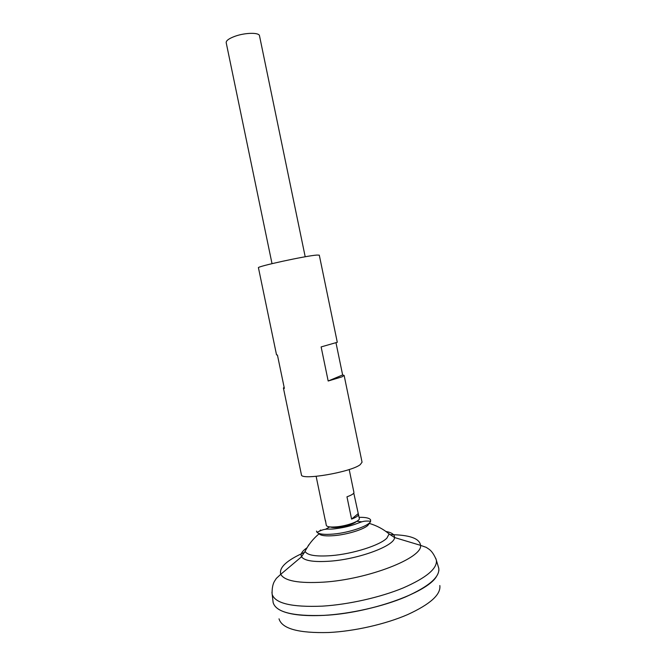 <?xml version="1.0" encoding="UTF-8"?>
<svg xmlns="http://www.w3.org/2000/svg" width="666" height="666" viewBox="0 0 666 666"><rect width="100%" height="100%" fill="white"/><g stroke="black" fill="none" stroke-linecap="round" stroke-linejoin="round"><path stroke-width="1" d="M337.995 527.364C334.29 527.705 331.693 527.572 330.203 526.956C331.693 527.572 334.29 527.705 337.995 527.364C346.228 526.323 352.222 524.5 355.985 521.903C352.222 524.5 346.228 526.323 337.995 527.364M353.779 493.073L359.315 518.473C360.339 521.037 347.352 525.882 336.68 526.823C330.353 527.355 326.889 526.856 326.282 525.308L325.499 520.604M316.134 476.357L325.433 521.195M305.203 256.776L259.499 35.781C259.29 32.343 245.221 32.567 235.031 36.264C229.004 38.478 226.057 40.618 226.19 42.674L272.019 263.644M439.835 585.531C441.017 594.497 430.294 604.179 407.675 614.576C385.531 624.184 354.395 631.276 328.679 632.509C298.493 633.274 281.943 628.721 279.021 618.831M438.411 567.032L438.769 568.256C439.968 576.981 428.879 586.546 405.502 596.961C382.609 606.609 350.424 613.902 323.942 615.392C292.865 616.466 275.932 612.196 273.143 602.572L272.985 601.29M436.213 576.923C426.34 593.048 369.164 613.328 323.951 615.376C302.464 616.391 287.454 614.435 278.929 609.498M435.772 558.324L438.769 568.273C439.951 576.964 428.854 586.53 405.477 596.944C382.584 606.584 350.408 613.869 323.934 615.359C292.874 616.441 275.94 612.171 273.143 602.563L271.944 592.249M385.922 531.451C391.858 532.592 394.73 534.615 394.522 537.529L389.119 533.924L386.913 538.086C380.228 545.221 352.83 553.97 331.135 555.644C315.751 556.718 307.059 555.278 305.07 551.323L301.54 556.784C300.2 554.187 302.023 551.19 307.026 547.785M308.366 545.229L309.007 544.73M358.466 514.352C358.583 515.734 356.285 517.307 351.581 519.097L346.969 496.803C351.698 495.104 354.012 493.631 353.921 492.399L349.192 469.505M351.581 519.097L358.05 513.719M369.305 523.418L367.865 525.399C363.569 529.487 347.419 534.482 334.607 535.597C326.057 536.313 320.879 535.714 319.081 533.816M319.647 530.952L320.679 530.003M359.082 517.324C365.684 517.207 369.522 518.056 370.604 519.88L370.621 521.262C369.555 525.69 349.567 532.675 333.475 534.057C324.625 534.806 319.139 534.24 317.024 532.359L316.492 531.085M344.131 375.416L342.049 376.823L328.18 381.01L321.129 346.919L337.287 342.282L319.297 255.153L316.891 255.061C305.952 255.777 256.127 266.625 258.441 267.757L276.532 354.87L277.431 355.02L284.365 388.395L283.408 387.987L301.415 474.75C300.582 480.702 350.707 472.211 360.198 464.685L362.054 462.187L344.131 375.416L342.632 374.958L336.03 342.973M283.408 387.987L284.124 387.237M328.18 381.01L342.632 374.958M389.951 534.648C409.44 534.823 419.647 538.386 420.562 545.354L426.232 547.352L429.204 549.342C431.876 551.315 434.265 554.903 436.38 560.106C437.47 568.489 426.415 577.763 403.196 587.928C380.469 597.344 348.584 604.545 322.361 606.143C291.6 607.367 274.842 603.363 272.094 594.122C271.969 588.511 272.744 584.265 274.409 581.393L276.34 578.388L280.752 574.3C278.829 567.549 286.771 560.223 304.595 552.33M323.351 582.159C298.618 583.541 284.415 580.918 280.752 574.3L301.54 556.784C304.412 560.822 313.944 562.287 330.136 561.172C359.249 559.099 394.93 545.629 394.522 537.529L420.562 545.354C422.868 557.842 368.265 579.437 323.351 582.159M329.778 526.914L325.299 529.378L329.778 526.914M319.364 533.583C313.345 538.511 308.583 544.422 305.07 551.323M389.119 533.924C383.15 528.979 376.432 525.449 368.956 523.318M438.911 570.496L438.769 568.273M317.024 532.359C326.665 527.314 327.056 530.103 336.63 528.546C344.122 527.564 350.907 525.899 357.001 523.551C362.637 521.495 363.927 520.637 370.621 521.262M361.838 521.811L356.743 521.328"/></g></svg>
